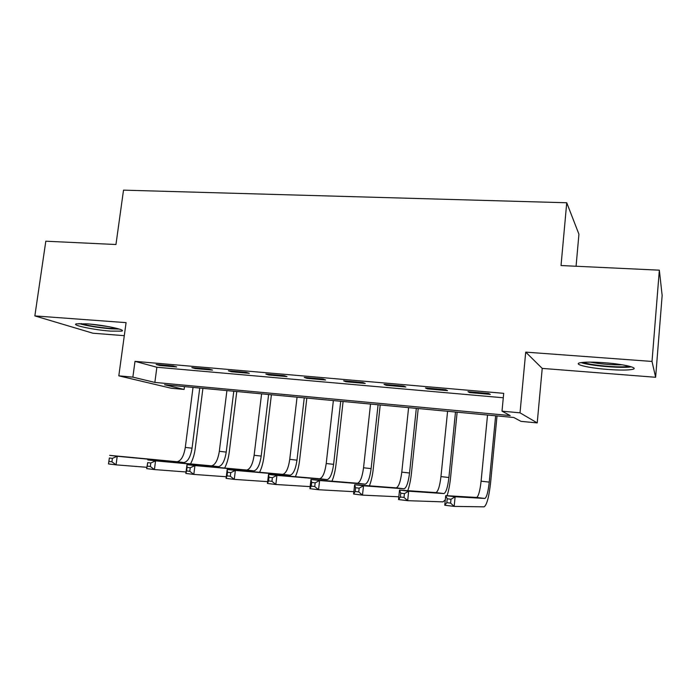 <?xml version="1.0" encoding="UTF-8"?>
<svg xmlns="http://www.w3.org/2000/svg" width="697" height="697" viewBox="0 0 697 697"><rect width="100%" height="100%" fill="white"/><g stroke="black" fill="none" stroke-linecap="round" stroke-linejoin="round"><path stroke-width="1.05" d="M110.527 331.11L121.522 331.136C127.525 330.047 104.201 325.02 87.151 323.844L76.435 323.835C70.641 325.029 94.095 329.951 110.527 331.11M607.828 369.445C619.781 370.307 628.041 370.273 632.588 369.349C639.437 367.885 623.458 364.087 604.081 362.71C592.154 361.882 584.051 361.926 579.782 362.841C573.021 364.374 589.096 368.077 607.828 369.445M184.121 389.449L171.14 388.22L118.804 375.84L132.866 377.138L154.856 382.418L510.195 415.578L502.006 411.169L520.023 412.833L537.213 422.905L520.973 421.363L513.776 417.494L164.536 384.744L184.121 389.449L184.496 386.617M576.071 266.245L578.928 234.201L566.739 202.766L123.517 190.142L115.955 244.516L45.81 241.206L34.85 315.915L92.919 333.218L124.301 335.675M566.739 202.766L561.033 265.54L659.345 270.175L662.15 295.511L655.624 377.277L652.017 361.447L525.712 352.124L520.023 412.833M525.712 352.124L542.222 368.399L655.624 377.277M542.222 368.399L537.213 422.905M659.345 270.175L652.017 361.447M502.006 411.169L503.713 393.335L135 361.351L156.877 367.249L503.286 397.769M488.806 393.5L467.992 391.688L469.63 392.568L490.296 394.38L488.806 393.5M445.731 389.745L425.458 387.976L427.383 388.882L447.526 390.642L445.731 389.745M403.772 386.086L384.021 384.361L386.225 385.284L405.854 386.992L403.772 386.086M362.893 382.522L343.63 380.841L346.104 381.773L365.237 383.446L362.893 382.522M323.033 379.046L304.258 377.408L306.976 378.349L325.638 379.987L323.033 379.046M284.167 375.657L265.853 374.062L268.815 375.012L287.016 376.607L284.167 375.657M246.259 372.346L228.398 370.795L231.578 371.762L249.334 373.313L246.259 372.346M209.274 369.122L191.841 367.607L195.238 368.582L212.568 370.098L209.274 369.122M173.178 365.977L156.163 364.496L159.752 365.481L176.681 366.962L173.178 365.977M118.804 375.84L126.079 322.641L34.85 315.915M135 361.351L132.866 377.138M156.877 367.249L154.856 382.418M469.7 391.836L469.63 392.568M427.461 388.151L427.383 388.882M386.304 384.561L386.225 385.284M346.182 381.059L346.104 381.773M307.055 377.652L306.976 378.349M268.894 374.324L268.815 375.012M231.665 371.074L231.578 371.762M195.326 367.911L195.238 368.582M159.84 364.819L159.752 365.481M487.534 415.037L481.096 481.183C480.015 490.793 478.534 496.22 476.652 497.466L445.723 495.628L455.124 496.761L454.165 506.397L484.136 506.841C486.863 504.933 489.033 496.761 490.636 482.307L497.022 415.926M495.637 415.795L489.25 482.115C488.17 491.751 486.733 497.196 484.92 498.451L455.124 496.761L450.994 499.261L447.221 498.799L446.829 502.668L450.611 503.129L450.994 499.261M450.611 503.129L454.165 506.397L444.756 505.238L445.723 495.628L447.221 498.799M444.756 505.238L446.829 502.668M447.073 495.715C448.659 490.862 449.818 484.868 450.558 477.733L457.145 412.188M455.498 412.032L448.903 477.506C447.77 487.02 446.141 492.37 444.006 493.572L408.66 491.193L407.667 500.681L443.022 501.866L445.296 499.862M447.587 411.291L440.957 476.6C439.816 486.088 438.143 491.42 435.947 492.605L399.529 490.096L408.66 491.193L404.426 493.633L400.758 493.188L400.357 496.996L404.025 497.44L404.426 493.633M404.025 497.44L407.667 500.681L398.527 499.557L399.529 490.096L400.758 493.188M398.527 499.557L400.357 496.996M407.78 490.671C409.479 485.931 410.699 480.128 411.448 473.272L418.217 408.538M416.318 408.355L409.54 473.01C408.355 482.402 406.543 487.665 404.103 488.815L363.512 485.783L362.484 495.131L398.823 496.795M408.599 407.632L401.786 472.13C400.583 481.496 398.736 486.741 396.245 487.874L354.634 484.711L363.512 485.783L359.164 488.17L355.601 487.734L355.182 491.49L358.755 491.925L359.164 488.17M358.755 491.925L362.484 495.131L353.606 494.042L354.634 484.711L355.601 487.734M353.606 494.042L355.182 491.49M369.41 485.844C371.231 481.209 372.512 475.563 373.261 468.907L380.213 404.966M378.079 404.765L371.118 468.628C369.88 477.898 367.903 483.073 365.176 484.171L319.609 480.521L318.555 489.738L353.858 491.681M370.534 404.06L363.546 467.765C362.301 477.009 360.288 482.176 357.5 483.248L310.975 479.484L319.609 480.521L315.166 482.855L311.698 482.437L311.28 486.131L314.748 486.55L315.166 482.855M314.748 486.55L318.555 489.738L309.921 488.675L310.975 479.484L311.698 482.437M309.921 488.675L311.28 486.131M331.946 481.191C333.872 476.643 335.222 471.137 335.98 464.655L343.098 401.489M340.728 401.263L333.61 464.35C332.321 473.498 330.178 478.595 327.181 479.632L276.918 475.398L275.838 484.485L310.156 486.619M333.366 400.575L326.213 463.505C324.915 472.636 322.746 477.715 319.688 478.743L268.519 474.396L276.918 475.398L272.379 477.689L269.007 477.279L268.572 480.921L271.943 481.331L272.379 477.689M271.943 481.331L275.838 484.485L267.43 483.457L268.519 474.396L269.007 477.279M267.43 483.457L268.572 480.921M629.156 366.195L627.797 366.448C618.962 367.929 588.913 365.115 583.406 362.327M581.132 362.579C589.392 365.69 621.28 368.478 630.977 366.901M590.15 362.118C600.744 364.095 611.496 365.001 622.421 364.836M117.488 328.548L109.333 328.348C97.258 327.259 87.796 325.656 80.957 323.547M89.643 324.044L109.063 326.71M79.005 323.565C87.195 325.9 97.78 327.642 110.771 328.801L119.326 329.08M295.354 476.678C297.392 472.226 298.795 466.833 299.562 460.499L306.837 398.092M304.258 397.848L296.974 460.168C295.641 469.203 293.35 474.221 290.083 475.215L235.377 470.423L234.27 479.379L267.648 481.644M297.061 397.168L289.752 459.34C288.41 468.358 286.084 473.359 282.773 474.335L227.196 469.438L235.377 470.423L230.759 472.662L227.475 472.261L227.03 475.851L230.315 476.251L230.759 472.662M230.315 476.251L234.27 479.379L226.089 478.377L227.196 469.438L227.475 472.261M226.089 478.377L227.03 475.851M259.598 472.305C261.741 467.931 263.205 462.642 263.98 456.43L271.403 394.763M268.615 394.502L261.192 456.082C259.815 465.004 257.376 469.944 253.856 470.893L194.942 465.579L193.81 474.413L226.29 476.757M261.593 393.849L254.126 455.272C252.75 464.176 250.275 469.098 246.721 470.039L186.979 464.62L194.942 465.579L190.246 467.765L187.049 467.382L186.596 470.919L189.793 471.311L190.246 467.765M189.793 471.311L193.81 474.413L185.846 473.429L186.979 464.62L187.049 467.382M185.846 473.429L186.596 470.919M224.661 468.044C226.9 463.749 228.416 458.556 229.208 452.466L236.771 391.514M233.791 391.235L226.22 452.092C224.809 460.909 222.23 465.77 218.475 466.668L155.57 460.856L154.42 469.569L186.038 471.974M226.917 390.59L219.32 451.299C217.9 460.098 215.295 464.943 211.496 465.84L147.816 459.924L155.57 460.856L150.796 463.008L147.686 462.625L147.224 466.119L150.334 466.502L150.796 463.008M150.334 466.502L154.42 469.569L146.666 468.619L147.686 462.625M146.666 468.619L147.224 466.119M190.516 463.897C192.851 459.671 194.419 454.566 195.221 448.58L202.914 388.342M199.743 388.046L192.041 448.188C190.595 456.901 187.876 461.684 183.903 462.547L117.218 456.265L116.05 464.855L146.84 467.295M193.025 387.41L185.297 447.413C183.842 456.108 181.107 460.883 177.082 461.736L109.673 455.359L117.218 456.265L112.383 458.365L109.359 457.999L108.88 461.44L111.912 461.815L112.383 458.365M111.912 461.815L116.05 464.855L108.497 463.932L109.359 457.999M108.497 463.932L108.88 461.44M489.25 482.115L481.096 481.183M484.79 498.46L476.521 497.475M448.903 477.506L440.957 476.6M443.858 493.572L435.791 492.613M409.54 473.01L401.786 472.13M403.929 488.815L396.062 487.874M371.118 468.628L363.546 467.765M364.975 484.162L357.3 483.248M333.61 464.35L326.213 463.505M326.963 479.632L319.47 478.734M296.974 460.168L289.752 459.34M289.847 475.206L282.529 474.335M261.192 456.082L254.126 455.272M253.603 470.884L246.459 470.031M226.22 452.092L219.32 451.299M218.205 466.659L211.226 465.823M192.041 448.188L185.297 447.413M183.616 462.529L176.794 461.719M484.92 498.451L476.652 497.466M444.006 493.572L435.947 492.605M404.103 488.815L396.245 487.874M365.176 484.171L357.5 483.248M327.181 479.632L319.688 478.743M290.083 475.215L282.773 474.335M253.856 470.893L246.721 470.039M218.475 466.668L211.496 465.84M183.903 462.547L177.082 461.736"/></g></svg>
